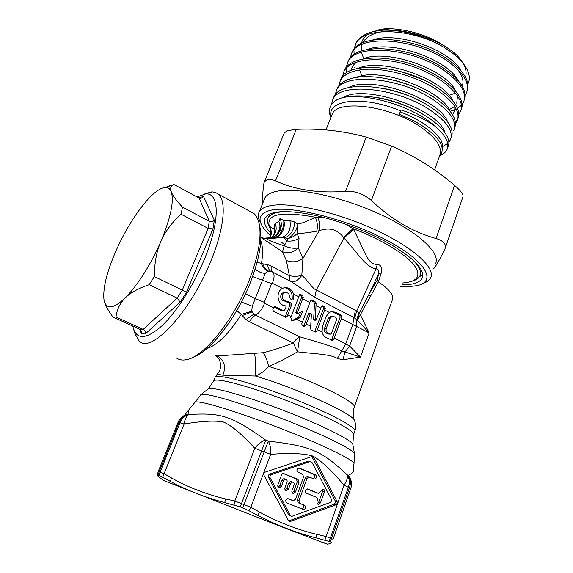 <?xml version="1.0" encoding="UTF-8"?>
<svg xmlns="http://www.w3.org/2000/svg" width="573" height="573" viewBox="0 0 573 573"><rect width="100%" height="100%" fill="white"/><g stroke="black" fill="none" stroke-linecap="round" stroke-linejoin="round"><path stroke-width="0.86" d="M162.56 479.716L158.198 476.543L157.324 474.831L158.255 474.967L170.288 481.341C186.819 490.295 204.984 497.385 224.774 502.614L240.245 506.883L248.861 510.672L257.764 515.428C276.988 525.355 296.363 532.833 315.895 537.861L330.313 541.729L331.423 542.574L330.542 543.44L328.136 544.078M324.017 542.681C336.193 547.623 316.425 540.224 275.054 524.266L163.484 480.418M189.871 409.186L188.488 410.433L188.059 414.222C183.904 415.468 180.896 418.24 179.034 422.523L178.031 422.444M194.326 402.84L194.591 402.232C195.364 401.673 197.778 401.766 201.839 402.518C216.802 405.218 257.707 418.956 294.83 434.04C332.025 449.117 356.456 461.809 353.856 464.001L353.219 471.493C353.326 472.159 351.707 473.463 348.355 475.418L348.298 475.404C350.533 479.135 350.927 483.254 349.487 487.773L344.008 485.209C331.531 470.404 321.217 460.706 313.059 456.108C304.213 453.415 290.074 452.82 270.657 454.325L254.799 448.265C241.706 433.983 231.17 425.195 223.176 421.893C214.395 420.41 201.381 421.119 184.141 424.02L179.034 422.523L159.151 471.787L158.234 471.45L178.053 422.38C178.969 419.336 183.339 415.783 182.966 416.256L184.377 415.389L179.542 419.665M348.298 475.404L347.195 474.795C321.525 450.901 312.006 446.295 268.322 441.074L244.041 504.605L250.859 507.27L259.583 512.133C278.414 522.318 297.559 529.753 317.034 534.423L326.044 536.507L333.078 539.257L350.705 488.604L349.487 487.773L330.313 541.729M268.135 441.024L265.571 440.028C230.231 414.866 220.576 412.875 189.09 414.437L188.99 414.422C184.857 415.69 181.863 418.462 180.001 422.759L160.082 472.145L164.157 473.735L171.635 478.032C187.908 487.2 205.886 494.17 225.561 498.933L234.794 501.038L244.041 504.605L242.823 507.886M324.927 540.081L344.008 485.209C346.858 481.048 347.926 477.574 347.195 474.795M248.861 510.672L250.859 507.27L270.657 454.325C270.957 448.867 270.177 444.447 268.322 441.074L268.322 441.074M234.056 504.928L234.794 501.038L254.799 448.265C258.115 443.96 261.703 441.21 265.571 440.028M162.711 477.13L184.141 424.02C184.821 419.092 186.469 415.898 189.09 414.437L189.09 414.437M188.023 414.2L184.377 415.389L201.324 394.367L207.612 394.768C221.808 397.053 259.111 409.265 294.049 423.354C329.045 437.435 354.078 450.278 354.529 453.795L354.007 463.536M265.743 440.114L240.245 506.883M347.288 474.867C349.487 478.584 349.867 482.702 348.413 487.229L329.189 541.299M348.355 475.418L348.355 475.411C351.27 479.15 352.144 483.268 350.977 487.759L350.726 488.547M265.371 472.066C263.967 472.804 263.537 473.95 264.089 475.49L288.548 520.757L289.752 521.652L335.907 504.82L337.175 503.438L337.074 501.497L313.818 457.347L312.392 456.402L265.371 472.066M288.677 520.964L334.08 504.233L335.348 502.858L335.248 500.917L312.049 456.91L313.818 457.347M291.063 516.194L288.72 514.883L268.536 477.467C267.985 475.934 268.408 474.802 269.804 474.064L308.224 461.1L309.449 461.179M309.986 461.559L271.473 474.573C270.084 475.311 269.661 476.45 270.205 477.989L290.439 515.521L291.664 516.416L330.206 502.492L331.488 501.11L331.495 499.405L311.991 462.411L310.58 461.473L308.224 461.1M307.243 476.407L314.541 479.049C316.869 478.118 317.198 476.707 315.537 474.816L298.984 467.962C296.635 468.922 296.305 470.347 297.996 472.231L302.616 474.158L303.59 476.951L295.525 499.205L293.419 500.702L287.933 498.625C285.454 499.527 285.075 500.974 286.808 502.944L303.468 509.54C305.925 508.652 306.304 507.227 304.607 505.25L298.239 502.8L297.265 500.014L305.273 477.875L307.243 476.407L307.923 476.6M309.005 476.915L307.035 478.383L299.006 500.601L299.987 503.395M320.457 502.908L324.368 491.892C324.719 490.33 324.254 489.371 322.964 489.027L318.488 493.346L307.357 488.919C304.972 489.843 304.621 491.262 306.311 493.188L316.017 497.149C317.335 497.88 317.764 499.112 317.299 500.838L317.055 501.533C316.697 503.073 317.148 504.025 318.409 504.398L320.457 502.908L318.667 502.32L322.57 491.34L322.284 489.113M285.29 490.022L286.772 488.576L288.806 483.003L290.84 481.521L292.567 482.051C293.906 482.394 294.393 483.368 294.028 484.973L291.994 490.552C291.621 492.128 292.094 493.102 293.405 493.468L295.482 491.971L299.02 482.23L298.046 479.429L283.119 473.312L281.766 474.308L277.891 484.822C277.511 486.42 277.998 487.401 279.345 487.766L281.436 486.262L283.499 480.654L281.794 480.131L283.836 478.641L284.495 478.849M285.748 490.416L286.4 490.624C285.067 490.259 284.595 489.285 284.967 487.702L287.016 482.101C287.395 480.489 286.901 479.508 285.54 479.164L283.499 480.654M286.4 490.624L288.484 489.127L290.525 483.54L288.806 483.003M292.567 482.051L290.525 483.54M313.087 478.534C315.15 477.373 315.372 475.97 313.76 474.322L298.655 467.976M301.828 508.931C304.191 507.957 304.535 506.532 302.852 504.648L298.239 502.8M291.449 500.064L287.796 498.61M317.306 503.731L318.667 502.32M316.532 492.766L307.099 488.912M292.294 492.852L293.748 491.412L297.28 481.7L296.305 478.913L282.826 473.334M290.84 481.521L291.485 481.721M278.227 487.172L279.731 485.718L281.794 480.131M263.587 238.418L267.168 238.755C266.954 239.707 272.641 242.064 284.222 245.824C289.301 248.052 294.021 248.754 298.39 247.923L302.916 258.573L301.806 275.427C298.032 280.355 294.515 282.439 291.234 281.68L272.619 272.06L267.641 271.036L265.22 273.45L252.249 306.218L251.74 311.254L253.968 314.068L255.658 315.157L299.765 336.809C297.559 337.848 295.424 339.918 293.355 343.026L297.516 351.801C287.102 357.903 277.497 362.781 268.708 366.434C265.07 370.674 260.658 373.868 255.465 376.01L222.847 375.165C219.466 374.706 217.754 374.112 217.726 373.381L218.327 372.686M346.293 224.38L353.032 228.606L353.577 229.515C365.223 251.855 367.357 264.533 377.249 264.475C380.787 264.64 382.134 267.448 381.281 272.891L378.402 281.83L360.345 314.778L369.141 332.927L341.386 318.617L334.245 338.02L349.602 346.028L360.474 357.108L369.141 332.927L357.566 320.278L359.085 313.431L368.883 294.501L378.638 273.779L377.213 280.125L368.883 294.501L370.423 296.37M342.955 359.794L360.474 357.108L345.039 351.944L349.602 346.028L356.599 326.739L356.85 319.755L357.566 320.278L360.345 314.778L358.734 313.016L356.85 319.755L354.014 317.621L352.796 324.461L345.763 343.771L341.723 350.977L345.039 351.944L342.955 359.794L337.332 358.49C330.908 353.971 312.765 353.835 297.516 351.801L299.765 336.809C315.702 341.594 333.013 346.085 341.723 350.977L337.332 358.49M236.742 310.545L241.212 314.419L245.946 319.562L249.348 321.639L293.355 343.026C282.425 347.152 272.433 350.368 263.394 352.674L217.346 355.969C224.423 360.41 226.256 366.813 222.847 375.165M354.623 420.847L354.35 420.224C352.911 416.958 352.81 412.804 354.035 407.768C360.31 403.743 310.387 379.111 268.708 366.434C267.512 361.083 265.736 356.499 263.394 352.674M332.118 340.448L333.586 339.646L334.245 338.02M332.562 340.469L325.944 337.404C323.917 336.287 322.628 334.467 322.076 331.939L322.434 326.524L326.202 316.403L329.339 312.443L331.23 311.633L335.291 312.185L341.171 315.207L341.916 317.005L341.386 318.617M315.236 332.046L316.711 331.237L317.385 329.59L322.076 331.939M315.702 332.054L311.182 330.062L310.559 328.701L311.433 313.99L310.709 313.259L308.568 313.682L309.227 313.281M304.177 326.538L305.66 325.722L310.28 313.66M304.664 326.546L302.265 325.622L301.763 323.781L309.9 302.48L302.687 298.791L297.494 312.4L298.182 313.367L302.523 311.447L300.316 317.241L298.626 317.256L300.496 312.349M292.545 320.73L296.757 319.283L300.316 317.241M293.304 320.73L291.6 320.314L290.812 317.535L298.784 296.785L293.684 294.178L293.82 298.87L292.144 298.934C292.688 292.567 290.167 288.821 284.588 287.689M285.633 317.306L287.13 316.489L291.636 304.915L291.005 303.067L287.374 301.226L284.43 300.983C280.211 301.248 279.28 293.663 283.406 292.703L284.874 292.624M286.156 317.299L273.371 311.239L272.848 309.363L273.665 307.415L274.517 306.612L275.312 306.698L274.238 306.727M293.684 294.178C291.693 289.136 288.405 287.037 283.828 287.868L282.482 288.434C275.061 291.901 277.59 305.803 285.641 305.832L286.178 306.82L284.272 311.032L275.312 306.698M282.482 288.434L272.447 283.291L271.645 283.628L264.303 302.315L255.558 298.748L245.531 293.677M245.946 319.562L253.968 314.068L252.106 311.913L242.021 315.608M213.851 354.852L217.346 355.969M354.945 430.796C356.098 427.329 355.897 423.805 354.35 420.224C352.402 413.455 295.654 387.785 255.465 376.01C255.988 368.962 255.723 361.499 254.67 353.627M381.281 272.891L378.638 273.779C379.147 270.513 378.287 268.895 376.053 268.93C365.782 266.989 359.307 255.143 343.986 237.981L343.585 237.473C337.49 229.35 329.346 227.101 319.154 230.733C320.185 226.356 319.691 221.844 317.657 217.203L323.416 217.36M354.272 407.095L392.369 299.808C394.41 295.711 389.755 289.723 378.402 281.83L377.213 280.125M331.488 340.169L340.204 317.019L339.603 315.222L331.624 311.554M309.9 302.48L310.459 300.854L311.182 300.073L311.905 300.159L315.293 301.899L316.11 303.26L315.358 319.44L316.067 320.171L321.424 306.483L322.162 305.696L324.49 306.627L325.235 308.439L317.385 329.59M314.649 331.781L323.559 308.482L322.943 306.67L321.675 306.018M303.611 326.288L308.568 313.682M292.166 320.594L298.626 317.256M302.687 298.791L303.253 297.158L302.494 295.317L300.073 294.372L298.784 296.785M292.438 299.915L290.396 298.934L289.673 297.416C289.623 293.97 288.083 292.373 285.06 292.617C280.92 293.577 281.859 301.183 286.085 300.918M292.918 299.901L293.82 298.87M285.118 317.084L289.974 304.965L289.336 303.124L284.43 300.983M284.029 311.039L282.238 311.024L274.001 306.906M291.786 299.636L292.144 298.934M272.447 283.291C274.467 277.733 274.596 274.037 272.82 272.204L291.815 282.052L314.763 297.344L354.014 317.621L355.382 310.229L356.714 311.032L376.053 268.93L377.249 264.475M330.184 334.138L328.2 334.016L326.037 332.927C324.461 331.917 323.953 330.413 324.497 328.415L328.243 318.344L330.385 316.353L331.423 316.346M330.385 316.353L333.858 316.568L336.007 317.664L336.623 319.469L331.502 333.328L330.6 334.145L327.785 332.97L326.037 332.927M332.139 316.339L329.998 318.337L326.245 328.436C325.693 330.442 326.209 331.953 327.785 332.97M315.845 320.171L314.348 320.171L313.639 319.448L314.484 303.31L313.768 301.957L310.709 300.381M297.946 313.374L296.499 313.395L295.811 312.428L301.62 297.229L300.997 295.389L299.607 294.68M260.908 237.451L282.518 251.74L286.314 260.421L289.379 275.627C289.071 278.457 289.508 280.376 290.697 281.393L272.419 271.917C271.28 270.922 270.886 269.009 271.251 266.18L267.691 264.647L261.438 263.609L257.155 262.062M262.692 263.63C263.909 267.269 265.772 269.718 268.279 270.986L270.821 271.33C269.031 270.205 267.985 267.978 267.691 264.647M271.645 283.628L252.614 276.558M275.327 223.449L274.123 225.891L274.882 232.552L272.082 237.372C276.043 233.569 277.124 228.928 275.327 223.449L278.85 221.586L280.075 218.22L283.707 220.641C285.769 224.852 282.947 236.169 274.976 237.451L281.472 237.609L267.168 238.755L262.9 238.726L260.908 237.659M280.075 218.22C281.644 222.338 281.737 226.213 280.34 229.845L280.104 230.439L281.744 230.468C283.528 227.023 284.179 223.749 283.707 220.641L289.945 220.648C291.249 229.479 288.498 235.095 281.701 237.501L267.226 238.705L261.324 237.688M262.871 238.239L274.976 237.451L281.701 237.501L288.291 238.361C291.65 237.752 294.594 236.162 297.108 233.591C302.379 233.404 308.911 232.595 316.711 231.177L319.154 230.733L302.916 258.573C297.516 262.133 291.979 262.749 286.314 260.421M274.123 225.891L274.03 228.426L274.882 232.552L274.324 234.357M289.945 220.648L294.773 222.03L297.845 224.079C302.236 223.248 308.066 220.963 315.351 217.239L317.657 217.203M274.431 234.085L274.03 228.426C272.834 228.584 271.237 227.76 269.231 225.948L270.843 231.291C271.158 232.208 270.843 234.336 269.897 237.68M269.339 226.707L268.981 226.006C267.24 222.668 267.054 219.81 268.429 217.432C269.84 215.068 272.848 213.378 277.461 212.375L285.046 211.509M269.231 226.321C271.337 229.981 271.588 233.763 269.983 237.673M316.711 231.177C317.922 226.607 317.463 221.959 315.351 217.239C281.708 211.057 266.338 213.958 269.231 225.948C271.552 229.673 271.903 233.569 270.284 237.645M277.597 236.57L278.593 237.602M279.23 237.609L277.869 236.427M422.731 274.488L419.415 276.802M411.665 258.831C419.271 266.123 421.986 271.896 419.801 276.15C418.591 278.392 416.113 280.039 412.367 281.099M402.153 283.019C418.111 281.873 421.921 275.663 413.584 264.397C404.459 253.474 380.565 239.134 353.032 228.606L343.585 237.473M353.577 229.515L343.986 237.981L316.339 289.888L355.382 310.229M354.694 318.022L356.714 311.032L358.734 313.016M271.251 266.18L289.379 275.627C293.226 276.587 297.366 276.523 301.806 275.427C307.651 279.996 312.665 289.293 316.339 289.888L314.763 297.344M299.049 238.232L297.108 233.591L297.845 224.079C296.542 230.568 293.355 235.324 288.291 238.361L286.894 241.011C291.335 241.512 295.389 240.588 299.049 238.232L298.39 247.923C293.347 252.55 288.061 253.825 282.518 251.74L284.222 245.824L286.894 241.011L284.373 238.067C290.59 235.718 294.056 230.367 294.773 222.03M275.033 236.312C279.825 231.077 281.092 226.17 278.85 221.586C280.355 224.466 280.605 227.553 279.588 230.847L278.263 233.605L276.193 235.575L273.679 236.943L270.685 237.616M271.444 237.53L274.668 237.487C277.891 236.749 280.247 234.414 281.744 230.468L280.34 229.845L278.263 233.605M266.61 216.057L267.57 219.946M284.151 244.234L280.906 241.892M270.922 233.197C264.991 226.887 263.129 221.701 265.328 217.625C270.162 210.792 285.626 209.797 311.705 214.631C336.831 219.76 367.816 231.377 390.098 244.069C414.852 258.803 425.495 270.248 422.022 278.406C419.529 282.647 413.026 284.802 402.518 284.874M400.634 286.607L409.287 286.636L416.9 285.662C437.271 281.594 426.391 261.245 386.517 240.173C346.844 219.022 291.184 205.184 270.635 210.291C260.608 212.805 257.707 217.898 261.94 225.554C263.73 228.72 266.61 232.094 270.578 235.689M422.91 283.456C426.713 282.238 429.249 280.426 430.531 278.027C436.232 268.114 412.882 246.77 373.274 228.921C333.765 211.022 287.775 201.374 269.16 205.972C264.182 207.147 260.916 209.03 259.354 211.638C257.7 214.503 258.008 217.962 260.271 222.016M435.423 263.895C441.296 253.452 418.247 231.635 378.86 213.75C339.574 195.823 293.663 186.59 274.904 191.711C269.89 193.015 266.574 195.042 264.962 197.778L264.06 200.006M262.864 202.957C262.42 198.767 262.699 192.478 263.709 184.091L264.375 181.827L267.269 179.542C269.346 178.962 272.089 179.392 275.498 180.846C295.46 189.971 318.824 193.452 345.605 191.296C355.289 190.852 363.884 193.925 371.39 200.521C391.61 219.559 413.169 232.215 436.06 238.497C443.688 240.947 446.654 244.42 444.963 248.926L444.82 249.234C439.663 259.676 435.996 266.116 433.811 268.551M284.229 133.065L287.109 130.73L296.298 129.333C319.899 128.273 343.22 130.859 366.262 137.097L391.667 146.051C414.687 156.035 435.659 169.142 454.575 185.366C460.986 190.902 463.758 194.756 462.884 196.926L445.314 247.908M439.491 156.221C446.41 148.035 439.978 137.434 420.181 124.413L411.45 119.628L399.209 114.299L401.071 109.98C414.465 114.321 425.818 119.757 435.115 126.304C445.837 135.536 449.784 143.322 446.961 149.66C445.73 152.16 443.438 154.137 440.093 155.584M424.428 103.341C411.758 96.114 397.898 91.1 382.836 88.292M423.913 114.808C409.373 106.041 393.236 100.203 375.494 97.31M422.022 125.551L416.965 122.536M330.857 117.572C328 110.668 329.446 105.117 335.205 100.898C347.532 92.461 380.049 94.953 408.155 106.929C436.34 118.826 453.114 136.875 447.964 146.846L447.613 147.834M451.037 138.179L451.259 137.556C454.761 128.689 447.456 118.253 429.349 106.234C396.058 84.51 340.176 79.489 333.83 97.045L332.942 99.272M454.439 128.581L454.532 128.316C458.106 119.263 450.879 108.684 432.873 96.586C411.256 82.662 377.084 73.96 356.707 77.369C346.708 78.981 340.283 82.498 337.447 87.913L336.544 90.183M422.545 79.482L400.326 71.424M424.221 91.659C413.885 86.179 402.762 82.147 390.858 79.575M455.442 122.429L457.791 119.134C461.43 109.88 454.289 99.165 436.375 86.996C403.442 64.985 347.668 60.616 341.042 78.83L340.176 80.972M343.793 71.811L344.617 69.806C350.826 56.448 382.922 53.805 414.501 65.179C446.159 76.395 466.945 97.704 461.15 109.73M382.435 31.665C372.35 33.356 365.803 37.087 362.802 42.853M362.157 44.336L361.334 48.347M361.305 49.056L361.398 51.004M361.57 52.243L361.928 53.883M361.978 54.055L363.783 58.697M364.693 60.373L365.144 61.125M449.218 95.268L454.769 93.37M462.203 86.194C464.144 81.173 462.418 75.342 457.032 68.696M464.266 100.046C467.41 90.541 460.384 79.833 443.187 67.922C411.12 46.012 356.198 41.994 348.592 60.351L347.689 62.321M467.217 90.742C470.383 81.108 463.464 70.336 446.467 58.432C414.745 36.522 360.195 32.833 352.495 51.405L351.586 53.382M355.453 44.501L356.377 42.509C360.553 35.254 369.743 31.128 383.946 30.118C412.059 28.485 449.082 43.999 460.47 59.363L463.249 63.467M376.826 30.262L383.158 29.001L391.03 28.722C412.718 30.168 431.884 36.83 448.53 48.691M463.693 64.312C466.1 69.075 466.694 73.365 465.491 77.197M391.03 28.722L376.841 30.892M460.95 70.737C450.435 50.08 396.752 30.713 372.335 40.124M458.221 80.635C448.043 59.757 392.24 39.609 367.816 49.407M354.759 67.285L355.16 69.104M449.304 109.608L453.358 107.273M456.767 103.24L457.483 95.634M455.499 90.649C445.73 69.483 387.341 48.447 363.06 58.833M357.058 61.855C354.021 64.004 352.058 66.597 351.185 69.634M452.484 114.564C454.389 112.265 455.134 109.536 454.711 106.377M452.906 101.006C443.975 79.454 382.041 57.142 358.025 68.416M450.249 111.384C443.036 92.475 390.514 70.15 362.072 75.607L353.032 78.057M447.534 121.784C440.494 99.659 371.211 74.698 348.069 87.748M444.763 132.205C438.782 109.901 365.674 83.558 343.134 97.503M442.306 149.016C445.787 139.404 427.78 122.35 400.849 112.165M338.865 85.714L340.255 80.814C343.134 75.307 349.58 71.704 359.593 70.006C379.992 66.425 414.114 75.02 435.645 88.994C453.587 101.135 460.749 111.799 457.125 120.996L455.514 123.482M335.184 94.946L336.537 90.205C343.005 72.377 398.858 77.111 432.021 98.914C450.063 110.976 457.311 121.497 453.759 130.494M331.466 104.537L332.791 99.652C339.116 82.168 395.026 87.239 428.375 108.899C446.517 120.874 453.852 131.26 450.371 140.048L448.874 142.319M447.685 143.522L442.643 146.502M458.808 114.149L460.477 111.556C466.608 99.695 445.995 78.336 414.222 67.005C382.52 55.524 350.167 58.088 343.95 71.482L342.518 76.538M348.599 60.344L347.954 61.812C355.547 43.498 410.526 47.566 442.65 69.476C460.004 81.495 467.024 92.253 463.707 101.765L462.074 104.544M461.444 105.282L457.505 108.412M456.251 109.085L454.69 109.801M453.537 110.252L450.199 111.277M347.954 61.812L346.235 67.299M346.171 68.28L346.615 72.835M435.115 126.304C410.526 103.312 351.263 88.786 335.205 100.898M350.153 58.074L351.858 52.859C359.55 34.323 414.157 38.069 445.93 59.979C463.106 71.997 470.01 82.827 466.651 92.468L465.083 95.19M383.946 30.118C403.879 30.061 423.691 35.676 443.38 46.979C411.063 27.812 363.225 26.637 355.74 43.956L354.014 49.149M353.921 49.98L354.114 54.499M386.868 28.657L383.072 29.022L372.142 31.909M367.15 34.831C364.077 37.238 362.172 40.124 361.441 43.476M361.226 44.758L361.133 47.409M467.89 84.002C470.834 78.243 469.266 71.367 463.192 63.388C458.601 57.622 451.997 52.15 443.38 46.979M193.961 356.771C210.792 350.97 236.635 317.614 250.279 282.697C259.218 259.469 262.506 241.29 260.128 228.154L259.941 227.28M176.341 357.881C179.02 359.894 182.386 360.496 186.447 359.679C203.666 357.129 233.526 320.457 248.89 281.064C258.273 256.733 261.725 237.752 259.254 224.1C258.251 219.23 256.46 215.692 253.882 213.493L249.993 211.38M132.836 326.087L133.301 328.186C136.99 339.954 146.423 339.259 161.615 326.094C176.14 312.572 193.259 286.027 204.189 259.719C220.447 221.135 219.602 191.962 205.363 193.982L212.433 191.898L215.627 192.492L218.32 194.147C226.786 200.987 224.308 228.785 210.599 261.639C190.286 312.242 151.1 353.935 139.332 341.236L135.042 333.887L133.702 329.504M211.272 191.926L204.045 194.147M205.363 193.982L197.048 196.897M198.946 197.914L173.648 184.334L172.466 185.086C170.561 186.562 170.16 188.811 171.284 191.84C174.178 201.187 170.697 217.769 160.841 241.577C156.558 251.432 154.395 263.1 154.352 276.573L149.181 284.695C138.315 288.377 130.322 292.789 125.208 297.924C138.157 284.566 150.04 265.779 160.841 241.577C165.06 231.743 171.8 222.618 181.068 214.216L208.121 228.391L212.92 228.928L186.49 292.33L182.286 290.139L177.129 298.11L143.178 329.403C144.955 330.413 145.642 331.932 145.241 333.98L141.28 333.844L140.385 329.575M154.352 276.573L182.286 290.139L208.121 228.391L209.317 221.278C211.229 222.088 212.905 221.744 214.345 220.24L212.92 228.928M149.181 284.695L177.129 298.11L180.173 302.078L145.241 333.98M181.068 214.216L182.458 207.111C176.283 200.464 172.559 195.379 171.284 191.84C170.131 188.854 168.211 187.378 165.518 187.421C160.884 187.686 155.039 191.64 147.992 199.268C136.209 212.497 125.58 229.608 116.09 250.58C106.915 271.623 102.868 287.861 103.935 299.292L104.358 301.326C106.922 309.664 113.877 308.532 125.208 297.924C120.001 303.074 116.928 309.427 115.99 316.991L143.178 329.403L139.948 329.332L141.646 331.409L141.28 333.844M139.948 329.332L112.953 317.027L115.99 316.991M112.953 317.027C108.533 310.974 105.733 305.975 104.558 302.014M165.697 187.364L170.245 185.48M182.458 207.111L209.317 221.278L199.046 197.971L201.696 198.1L203.537 196.46L214.345 220.24M188.059 414.222L188.99 414.422M315.895 537.861L317.034 534.423M257.764 515.428L259.583 512.133M224.774 502.614L225.561 498.933M170.288 481.341L171.635 478.032M159.179 475.332L160.082 472.145L159.151 471.787L158.255 474.967M337.074 501.497L335.248 500.917M335.907 504.82L334.08 504.233M290.611 521.566L288.885 520.9M290.439 515.521L288.72 514.883M270.205 477.989L268.536 477.467M271.473 474.573L269.804 474.064M315.537 474.816L313.76 474.322M307.035 478.383L305.273 477.875M299.006 500.601L297.265 500.014M304.607 505.25L302.852 504.648M293.018 500.601L291.292 500.014M299.507 468.084L299.113 467.976M324.368 491.892L322.57 491.34M318.058 493.238L316.275 492.687M298.046 479.429L296.305 478.913M299.02 482.23L297.28 481.7M295.482 491.971L293.748 491.412M288.484 489.127L286.772 488.576M281.436 486.262L279.731 485.718M354.544 453.866L352.839 444.505C352.338 440.881 328.802 428.561 296.026 415.332C263.301 402.096 228.247 390.786 214.653 388.816L208.593 388.558L200.135 395.263M207.383 389.533L208.593 388.558L213.722 380.787C214.467 380.021 216.78 379.878 220.669 380.379C234.457 382.076 270.606 393.658 302.881 407.002C335.226 420.346 356.234 432.278 353.455 434.986L352.853 444.584M213.464 381.468L214.861 377.929M353.67 434.37L354.723 431.405C357.538 428.575 336.595 416.542 304.292 403.184C272.06 389.833 235.918 378.338 222.109 376.755C218.213 376.289 215.885 376.454 215.126 377.256L217.726 373.381C221.457 371.039 222.274 359.242 215.434 355.69M264.303 302.315L264.619 303.224C262.126 309.126 259.139 313.102 255.658 315.157C253.538 316.282 251.432 318.445 249.348 321.639M306.347 324.074L310.781 326.295M296.757 319.283L302.451 322.126M287.832 314.821L291.227 316.518M264.619 303.224L273.557 307.694M252.249 306.218L241.419 302.021M251.74 311.254L241.212 314.419C228.992 333.679 217.568 345.039 206.96 348.506M333.586 339.646L331.882 339.588M341.916 317.005L340.204 317.019M329.339 312.443L324.69 310.065M316.711 331.237L315.05 331.201M325.235 308.439L323.559 308.482M305.66 325.722L304.019 325.708M293.641 320.622L292.23 320.622M299.643 317.986L297.96 317.994M287.13 316.489L285.533 316.504M291.636 304.915L289.974 304.965M283.886 310.989L282.238 311.024M287.374 301.226L285.719 301.291M291.005 303.067L289.336 303.124M320.88 308.109L316.081 305.653M341.171 315.207L339.603 315.222M335.291 312.185L333.722 312.206M329.948 334.052L328.2 334.016M326.245 328.436L324.497 328.415M329.998 318.337L328.243 318.344M324.49 306.627L322.943 306.67M311.905 300.159L310.91 300.195M315.293 301.899L313.768 301.957M316.11 303.26L314.484 303.31M315.358 319.44L313.639 319.448M322.857 305.789L321.897 305.817M297.494 312.4L295.811 312.428M303.253 297.158L301.62 297.229M300.825 294.465L299.794 294.515M302.494 295.317L300.997 295.389M267.641 271.036C264.955 269.768 262.892 267.29 261.438 263.609C263.079 253.753 262.871 246.161 260.794 240.825M265.22 273.45C261.36 273.02 257.993 271.581 255.114 269.138M296.298 129.333L275.498 180.846M454.575 185.366L436.06 238.497M391.667 146.051L371.39 200.521M366.262 137.097L345.605 191.296M434.606 169.93L439.641 155.792C442.915 147.483 436.16 137.599 419.393 126.139C388.716 105.468 337.561 99.301 332.218 114.127L325.987 129.921M331.173 116.777C326.209 99.673 363.21 95.082 400.642 110.926M359.593 70.006L362.229 76.803M199.146 197.706L203.537 196.46M186.49 292.33L180.173 302.078M332.763 540.081L333.078 539.257M158.234 471.45L157.324 474.831M289.15 521.423L289.752 521.652M308.818 461.014L310.58 461.473M313.875 478.863L314.541 479.049M302.415 509.168L303.468 509.54M317.829 504.204L318.409 504.398M292.774 493.26L293.405 493.468M283.836 478.641L285.54 479.164M278.671 487.544L279.345 487.766M283.406 292.703L285.06 292.617M308.997 313.288L310.709 313.259M268.429 217.432L269.819 213.958M275.183 236.226L277.704 233.985M272.075 237.372L274.46 236.606M259.354 211.638L264.962 197.778M264.375 181.827L284.459 132.492M449.268 109.536L448.867 109.715M424.349 103.298C411.779 96.135 398.027 91.15 383.101 88.349M375.709 97.353C390.578 99.401 410.633 106.399 423.97 114.836M411.457 119.635L416.628 122.35M344.617 69.806L343.95 71.482M341.042 78.83L340.255 80.814M337.447 87.913L336.537 90.205M333.83 97.038L332.791 99.652M352.495 51.398L351.858 52.859M356.377 42.509L355.74 43.956M460.47 59.363L463.192 63.388M422.022 278.406L422.645 276.623M260.128 228.154L259.254 224.1M218.32 194.147L253.882 213.493M200.292 198.33L201.696 198.1M165.518 187.421L172.466 185.086"/></g></svg>
